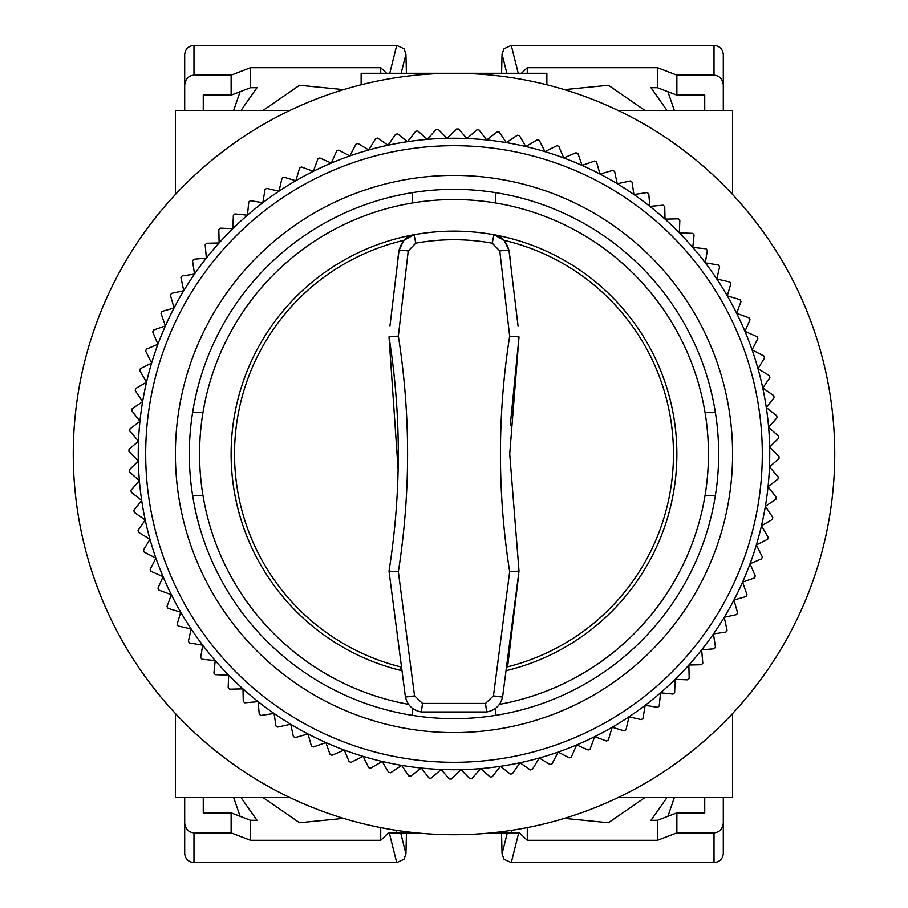 <?xml version="1.0" encoding="UTF-8"?>
<svg xmlns="http://www.w3.org/2000/svg" width="908" height="908" viewBox="0 0 908 908"><rect width="100%" height="100%" fill="white"/><g stroke="black" fill="none" stroke-linecap="round" stroke-linejoin="round"><path stroke-width="1.36" d="M507.016 670.479L507.016 670.479A222.869 222.869 0 0 0 676.869 454A222.869 222.869 0 0 1 507.016 670.479M499.423 704.358A254.444 254.444 0 0 0 454 199.556A254.444 254.444 0 0 0 408.6 704.358M389.975 325.87L399.043 250.29C402.051 240.631 407.056 235.444 414.093 234.729L403.822 240.348A219.464 219.464 0 0 0 400.428 666.824L400.995 670.479A222.869 222.869 0 0 1 414.093 234.729A222.869 222.869 0 0 1 676.869 454A222.869 222.869 0 0 0 493.918 234.729L504.201 240.359A219.464 219.464 0 0 1 507.595 666.824L518.729 574.401M732.586 779.019L732.586 713.518L732.586 797.599L618.03 797.599A380.736 380.736 0 0 1 289.97 797.599L175.414 797.599L175.414 713.518L175.414 779.019M175.414 128.981L175.414 194.482L175.414 110.401L289.97 110.401A380.736 380.736 0 0 1 361.134 84.762L361.134 73.264L546.866 73.264L546.866 84.762A380.736 380.736 0 0 1 618.03 110.401L732.586 110.401L732.586 194.482L732.586 128.981M175.414 194.482A380.736 380.736 0 0 0 175.414 713.518M192.655 412.209L203.006 412.209M412.209 203.006L412.209 192.655M704.994 412.209L715.345 412.209M495.791 192.655L495.791 203.006M715.345 495.791L704.994 495.791M495.791 708.149L495.791 715.345M203.006 495.791L192.655 495.791M412.209 715.345L412.209 708.138M834.736 454A380.736 380.736 0 0 0 454 73.264A380.736 380.736 0 0 0 73.264 454A380.736 380.736 0 0 0 454 834.736A380.736 380.736 0 0 0 834.736 454M320.547 731.927A308.311 308.311 0 0 1 176.073 320.547A308.311 308.311 0 0 1 587.453 176.073A308.311 308.311 0 0 1 731.927 587.453A308.311 308.311 0 0 1 320.547 731.927M590.677 169.376A315.734 315.734 0 0 0 258.144 701.646A315.734 315.734 0 0 0 325.893 742.574L313.305 747A325.019 325.019 0 0 1 311.444 746.092L308.016 733.959L295.191 737.58A325.019 325.019 0 0 1 293.386 736.558L290.73 724.244L277.7 727.047A325.019 325.019 0 0 1 275.953 725.923L274.08 713.461L260.902 715.447A325.019 325.019 0 0 1 259.234 714.199L258.144 701.646L244.865 702.803A325.019 325.019 0 0 1 243.276 701.464L242.981 688.866L229.656 689.183A325.019 325.019 0 0 1 228.158 687.742L228.657 675.155L215.332 674.633A325.019 325.019 0 0 1 213.925 673.1L215.207 660.57L201.951 659.208A325.019 325.019 0 0 1 200.645 657.596L202.711 645.168L189.556 642.977A325.019 325.019 0 0 1 188.365 641.286L191.202 629.006L178.218 625.998A325.019 325.019 0 0 1 177.128 624.239L180.737 612.162L167.957 608.337A325.019 325.019 0 0 1 166.981 606.51L171.34 594.695L158.832 590.075A325.019 325.019 0 0 1 157.969 588.191L163.065 576.659L150.876 571.28A325.019 325.019 0 0 1 150.126 569.339L155.938 558.159L144.111 552.007A325.019 325.019 0 0 1 143.487 550.032L149.99 539.239L138.561 532.36A325.019 325.019 0 0 1 138.073 530.34L145.235 519.978L134.27 512.396A325.019 325.019 0 0 1 133.896 510.353L141.705 500.456L131.229 492.204A325.019 325.019 0 0 1 130.99 490.138L139.401 480.763L129.469 471.865A325.019 325.019 0 0 1 129.356 469.788L138.345 460.946L128.993 451.446A325.019 325.019 0 0 1 129.015 449.369L138.527 441.118L129.787 431.05A325.019 325.019 0 0 1 129.946 428.973L139.957 421.335L131.864 410.734A325.019 325.019 0 0 1 132.148 408.679L142.624 401.676L135.224 390.599A325.019 325.019 0 0 1 135.632 388.556L146.529 382.234L139.832 370.702A325.019 325.019 0 0 1 140.365 368.693L151.647 363.064L145.677 351.135A325.019 325.019 0 0 1 146.347 349.171L157.947 344.257L152.748 331.988A325.019 325.019 0 0 1 153.531 330.058L165.426 325.893L161 313.305A325.019 325.019 0 0 1 161.908 311.444L174.041 308.016L170.42 295.191A325.019 325.019 0 0 1 171.442 293.386L183.757 290.73L180.953 277.7A325.019 325.019 0 0 1 182.077 275.953L194.539 274.08L192.553 260.902A325.019 325.019 0 0 1 193.801 259.234L206.354 258.144L205.197 244.865A325.019 325.019 0 0 1 206.536 243.276L219.134 242.981L218.817 229.656A325.019 325.019 0 0 1 220.258 228.158L232.845 228.657L233.367 215.332A325.019 325.019 0 0 1 234.9 213.925L247.43 215.207L248.792 201.951A325.019 325.019 0 0 1 250.404 200.645L262.832 202.711L265.022 189.556A325.019 325.019 0 0 1 266.714 188.365L278.994 191.202L282.002 178.218A325.019 325.019 0 0 1 283.761 177.128L295.838 180.737L299.663 167.957A325.019 325.019 0 0 1 301.49 166.981L313.305 171.34L317.925 158.832A325.019 325.019 0 0 1 319.809 157.969L331.341 163.065L336.72 150.876A325.019 325.019 0 0 1 338.661 150.126L349.841 155.938L355.993 144.111A325.019 325.019 0 0 1 357.968 143.487L368.761 149.99L375.64 138.561A325.019 325.019 0 0 1 377.66 138.073L388.022 145.235L395.604 134.27A325.019 325.019 0 0 1 397.647 133.896L407.544 141.705L415.796 131.229A325.019 325.019 0 0 1 417.862 130.99L427.237 139.401L436.135 129.469A325.019 325.019 0 0 1 438.212 129.356L447.054 138.345L456.554 128.993A325.019 325.019 0 0 1 458.631 129.015L466.882 138.527L476.95 129.787A325.019 325.019 0 0 1 479.027 129.946L486.665 139.957L497.266 131.864A325.019 325.019 0 0 1 499.321 132.148L506.324 142.624L517.401 135.224A325.019 325.019 0 0 1 519.444 135.632L525.766 146.529L537.298 139.832A325.019 325.019 0 0 1 539.307 140.365L544.936 151.647L556.865 145.677A325.019 325.019 0 0 1 558.829 146.347L563.743 157.947L576.013 152.748A325.019 325.019 0 0 1 577.942 153.531L582.107 165.426L594.695 161A325.019 325.019 0 0 1 596.556 161.908L599.984 174.041A315.734 315.734 0 0 0 590.677 169.376M333.406 705.141A278.586 278.586 0 0 1 202.859 333.406A278.586 278.586 0 0 1 574.594 202.859A278.586 278.586 0 0 1 705.141 574.594A278.586 278.586 0 0 1 333.406 705.141M339.433 692.577A264.659 264.659 0 0 0 692.577 568.567A264.659 264.659 0 0 0 568.567 215.423A264.659 264.659 0 0 0 215.423 339.433A264.659 264.659 0 0 0 339.433 692.577M325.893 742.574A315.734 315.734 0 0 0 633.92 194.539A315.734 315.734 0 0 0 599.984 174.041L612.809 170.42A325.019 325.019 0 0 1 614.614 171.442L617.27 183.757L630.3 180.953A325.019 325.019 0 0 1 632.047 182.077L633.92 194.539L647.098 192.553A325.019 325.019 0 0 1 648.766 193.801L649.856 206.354L663.135 205.197A325.019 325.019 0 0 1 664.724 206.536L665.019 219.134L678.344 218.817A325.019 325.019 0 0 1 679.842 220.258L679.343 232.845L692.668 233.367A325.019 325.019 0 0 1 694.075 234.9L692.793 247.43L706.049 248.792A325.019 325.019 0 0 1 707.355 250.404L705.289 262.832L718.444 265.022A325.019 325.019 0 0 1 719.635 266.714L716.798 278.994L729.782 282.002A325.019 325.019 0 0 1 730.872 283.761L727.263 295.838L740.043 299.663A325.019 325.019 0 0 1 741.019 301.49L736.66 313.305L749.168 317.925A325.019 325.019 0 0 1 750.031 319.809L744.935 331.341L757.124 336.72A325.019 325.019 0 0 1 757.874 338.661L752.062 349.841L763.889 355.993A325.019 325.019 0 0 1 764.513 357.968L758.01 368.761L769.439 375.64A325.019 325.019 0 0 1 769.927 377.66L762.765 388.022L773.73 395.604A325.019 325.019 0 0 1 774.104 397.647L766.295 407.544L776.771 415.796A325.019 325.019 0 0 1 777.01 417.862L768.599 427.237L778.531 436.135A325.019 325.019 0 0 1 778.644 438.212L769.655 447.054L779.007 456.554A325.019 325.019 0 0 1 778.985 458.631L769.473 466.882L778.213 476.95A325.019 325.019 0 0 1 778.054 479.027L768.043 486.665L776.136 497.266A325.019 325.019 0 0 1 775.852 499.321L765.376 506.324L772.776 517.401A325.019 325.019 0 0 1 772.367 519.444L761.471 525.766L768.168 537.298A325.019 325.019 0 0 1 767.635 539.307L756.353 544.936L762.323 556.865A325.019 325.019 0 0 1 761.653 558.829L750.053 563.743L755.252 576.013A325.019 325.019 0 0 1 754.469 577.942L742.574 582.107L747 594.695A325.019 325.019 0 0 1 746.092 596.556L733.959 599.984L737.58 612.809A325.019 325.019 0 0 1 736.558 614.614L724.244 617.27L727.047 630.3A325.019 325.019 0 0 1 725.923 632.047L713.461 633.92L715.447 647.098A325.019 325.019 0 0 1 714.199 648.766L701.646 649.856L702.803 663.135A325.019 325.019 0 0 1 701.464 664.724L688.866 665.019L689.183 678.344A325.019 325.019 0 0 1 687.742 679.842L675.155 679.343L674.633 692.668A325.019 325.019 0 0 1 673.1 694.075L660.57 692.793L659.208 706.049A325.019 325.019 0 0 1 657.596 707.355L645.168 705.289L642.977 718.444A325.019 325.019 0 0 1 641.286 719.635L629.006 716.798L625.998 729.782A325.019 325.019 0 0 1 624.239 730.872L612.162 727.263L608.337 740.043A325.019 325.019 0 0 1 606.51 741.019L594.695 736.66L590.075 749.168A325.019 325.019 0 0 1 588.191 750.031L576.659 744.935L571.28 757.124A325.019 325.019 0 0 1 569.339 757.874L558.159 752.062L552.007 763.889A325.019 325.019 0 0 1 550.032 764.513L539.239 758.01L532.36 769.439A325.019 325.019 0 0 1 530.34 769.927L519.978 762.765L512.396 773.73A325.019 325.019 0 0 1 510.353 774.104L500.456 766.295L492.204 776.771A325.019 325.019 0 0 1 490.138 777.01L480.763 768.599L471.865 778.531A325.019 325.019 0 0 1 469.788 778.644L460.946 769.655L451.446 779.007A325.019 325.019 0 0 1 449.369 778.985L441.118 769.473L431.05 778.213A325.019 325.019 0 0 1 428.973 778.054L421.335 768.043L410.734 776.136A325.019 325.019 0 0 1 408.679 775.852L401.676 765.376L390.599 772.776A325.019 325.019 0 0 1 388.556 772.367L382.234 761.471L370.702 768.168A325.019 325.019 0 0 1 368.693 767.635L363.064 756.353L351.135 762.323A325.019 325.019 0 0 1 349.171 761.653L344.257 750.053L331.988 755.252A325.019 325.019 0 0 1 330.058 754.469L325.893 742.574M343.587 89.62L299.538 85.25L263.093 110.401M674.326 110.401L667.902 91.685M527.276 73.264L527.276 67.691L657.46 67.691L657.46 87.69L650.991 87.69L666.971 110.401M704.733 95.124L704.733 110.401L704.733 95.124L676.869 95.124L657.46 87.69M203.267 110.401L203.267 95.124L203.267 110.401M233.674 110.401L240.098 91.685M184.699 110.401L184.699 85.114C185.289 79.087 188.376 75.75 193.983 75.114L231.131 75.114L231.131 95.124L250.54 87.69L257.009 87.69L241.029 110.401M644.907 110.401L608.474 85.25L564.413 89.62M676.869 95.124L676.869 75.114L714.017 75.114C719.624 75.75 722.711 79.087 723.301 85.114L723.301 110.401M231.131 95.124L203.267 95.124M250.54 87.69L250.54 67.691L380.724 67.691L380.724 73.264M401.154 73.264L405.933 54.151L403.946 48.703L396.728 45.4L193.983 45.4C188.376 45.979 185.289 49.009 184.699 54.491L184.699 85.114M723.301 85.114L723.301 54.491C722.711 49.009 719.624 45.979 714.017 45.4L511.272 45.4L504.054 48.703L502.067 54.151L501.591 73.264M657.46 67.691L676.869 75.114M527.276 67.691L521.385 73.264M250.54 67.691L231.131 75.114M386.615 73.264L380.724 67.691M405.933 54.151L406.409 73.264M564.413 818.38L608.462 822.75L644.907 797.599M233.674 797.599L240.098 816.315M380.724 827.619L380.724 840.309L250.54 840.309L250.54 820.31L257.009 820.31L241.029 797.599M203.267 812.876L203.267 797.599L203.267 812.876L231.131 812.876L250.54 820.31M704.733 797.599L704.733 812.876L704.733 797.599M674.326 797.599L667.902 816.315M723.301 797.599L723.301 822.886C722.711 828.913 719.624 832.25 714.017 832.886L676.869 832.886L676.869 812.876L657.46 820.31L650.991 820.31L666.971 797.599M263.093 797.599L299.526 822.75L343.587 818.38M231.131 812.876L231.131 832.886L193.983 832.886C188.376 832.25 185.289 828.913 184.699 822.886L184.699 797.599M676.869 812.876L704.733 812.876M657.46 820.31L657.46 840.309L527.276 840.309L527.276 827.619M507.311 832.886L502.067 853.849L504.054 859.297L511.272 862.6L714.017 862.6C719.624 862.021 722.711 858.991 723.301 853.509L723.301 822.886M184.699 822.886L184.699 853.509C185.289 858.991 188.376 862.021 193.983 862.6L396.728 862.6L403.946 859.297L405.933 853.849L406.455 832.886M250.54 840.309L231.131 832.886M380.724 840.309L388.579 832.886L416.443 832.886M396.421 830.366L396.421 832.886M657.46 840.309L676.869 832.886M491.557 832.886L519.421 832.886L527.276 840.309M511.579 832.886L511.579 830.366M502.067 853.849L501.545 832.886M415.75 243.185L408.225 250.994L398.351 336.096C410.666 414.525 410.666 493.078 398.351 571.768L414.536 695.812L422.515 703.428L485.508 703.428L493.475 695.812L509.672 571.711C497.368 493.067 497.368 414.559 509.672 336.176L499.786 250.994L492.261 243.185C466.757 238.566 441.254 238.566 415.75 243.185L414.093 234.729C440.698 229.94 467.314 229.94 493.918 234.729C500.955 235.444 505.972 240.631 508.968 250.29L504.201 240.359M509.672 571.711L519.013 571.075L509.729 453.989L519.013 336.913L510.285 425.171M408.225 250.994A9.284 0.647 8.4 0 0 399.043 250.29L403.822 240.348M499.786 250.994A9.284 0.647 -8.4 0 1 508.968 250.29L510.705 262.378M518.048 325.938L508.968 250.29M399.043 250.29L397.307 262.378M398.135 469.833L389.01 336.834C401.381 414.706 401.381 492.806 389.01 571.132L405.399 696.776C407.386 705.289 412.697 710.351 421.346 711.963L486.665 711.963C495.291 710.374 500.614 705.312 502.623 696.765L519.013 571.075M509.672 336.176L519.013 336.913M414.536 695.812A9.284 0.647 170 0 1 405.399 696.776M398.351 571.768L389.01 571.132M398.351 336.096L389.01 336.834M493.475 695.812A9.284 0.647 10 0 0 502.623 696.765M518.241 73.264L511.272 45.4M714.017 45.4L714.017 75.114M193.983 75.114L193.983 45.4M396.728 45.4L389.759 73.264M502.067 54.151L506.846 73.264M389.294 832.886L396.728 862.6M193.983 862.6L193.983 832.886M714.017 832.886L714.017 862.6M511.272 862.6L518.706 832.886M405.933 853.849L400.689 832.886M492.261 243.185L493.918 234.729A222.869 222.869 0 0 1 676.869 454M400.995 670.479A222.869 222.869 0 0 1 231.131 454M486.665 711.963L485.508 703.428M422.515 703.428L421.346 711.963"/></g></svg>
